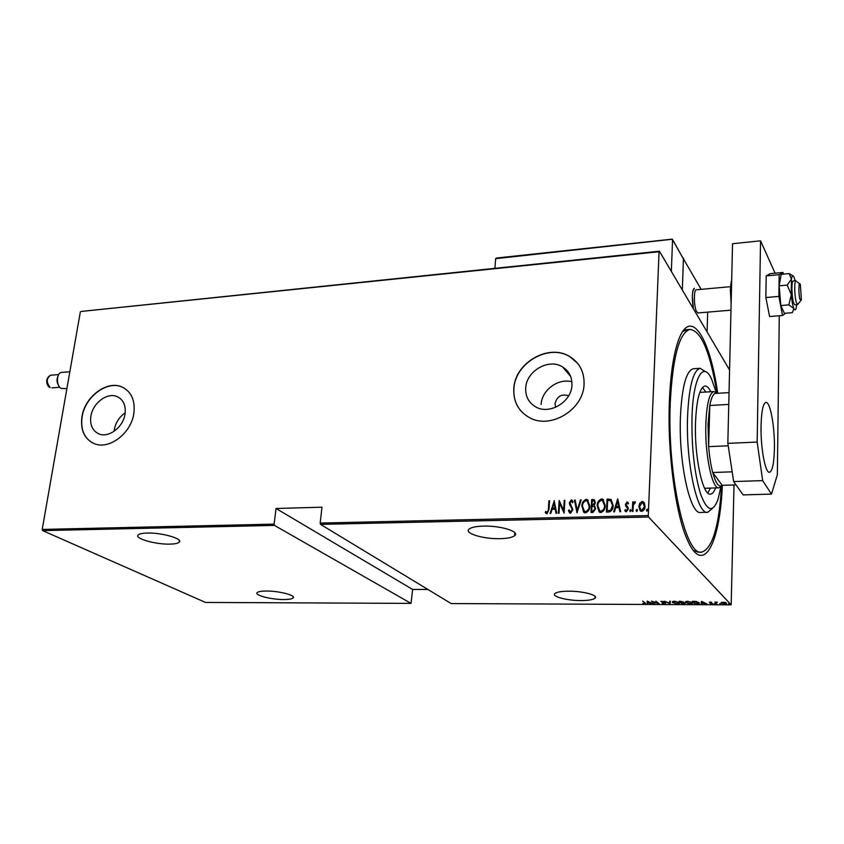 <?xml version="1.0" encoding="UTF-8"?>
<svg xmlns="http://www.w3.org/2000/svg" width="844" height="844" viewBox="0 0 844 844"><rect width="100%" height="100%" fill="white"/><g stroke="black" fill="none" stroke-linecap="round" stroke-linejoin="round"><path stroke-width="1.27" d="M722.348 485.332C719.964 543.831 703.274 576.42 687.512 540.223C675.633 514.766 667.235 452.236 669.387 401.153C670.347 377.363 672.879 358.584 676.972 344.816C688.894 304.167 709.35 334.203 717.727 393.293M687.417 329.614L682.617 331.629M568.645 395.804L568.592 395.783C561.566 393.631 557.04 396.247 555.014 403.643L555.668 407.293M571.937 385.096C572.148 377.025 569.004 370.949 562.484 366.866C548.653 358.025 526.202 371.107 525.707 388.092C525.39 396.469 528.713 402.725 535.666 406.861C549.444 415.185 571.62 402.008 571.937 385.096M571.884 381.815C558.264 377.859 541.648 390.181 541.141 404.466M125.017 414.024C126.02 405.489 123.414 399.697 117.21 396.638C107.42 392.038 92.713 403.042 90.867 416.229C89.77 424.922 92.45 430.809 98.896 433.89C108.644 438.268 123.287 427.18 125.017 414.024M125.176 412.822C119.299 416.957 115.67 422.591 114.309 429.712L114.109 431.295M133.858 413.328C135.335 400.436 131.411 391.658 122.074 387.016C107.177 379.948 84.801 396.638 81.952 416.693C80.243 429.976 84.347 438.954 94.233 443.638C109.034 450.2 131.284 433.32 133.858 413.328M124.69 388.388L122.253 387.122C107.357 380.053 84.98 396.743 82.132 416.799C80.486 428.763 83.809 437.382 92.101 442.646M584.069 384.178C584.354 372.035 579.638 362.867 569.9 356.674C548.843 343.023 514.618 362.878 513.785 388.725C513.268 401.586 518.385 411.165 529.146 417.453C550.066 429.912 583.658 409.836 584.069 384.178M577.486 363.184L570.016 356.812C548.959 343.16 514.745 363.004 513.912 388.852C513.363 398.083 516.117 405.901 522.162 412.294M568.729 591.19C583.204 591.053 599.061 595.4 594.957 598.29C592.91 599.767 588.257 600.527 580.999 600.559C566.735 600.643 551.016 596.402 555.004 593.459C556.956 592.003 561.524 591.243 568.729 591.19M266.335 591.032C279.195 590.884 296.698 595.537 293.037 598.037C291.781 599.018 288.69 599.525 283.784 599.525C271.114 599.641 253.717 595.094 257.251 592.53C258.464 591.56 261.492 591.064 266.335 591.032M147.215 533.049C161.974 532.522 183.887 538.957 179.107 542.291C177.767 543.409 174.708 544.011 169.95 544.116C155.454 544.58 133.668 538.314 138.268 534.874C139.566 533.788 142.541 533.176 147.215 533.049M483.496 526.107C500.619 525.538 520.231 531.688 514.629 535.708C512.297 537.512 507.402 538.504 499.954 538.672C483.158 539.158 463.694 533.197 469.127 529.072C471.353 527.31 476.143 526.318 483.496 526.107M728.446 603.798L729.617 603.935L728.446 603.671M719.742 603.766L720.913 603.893L719.753 603.629M714.404 603.745L715.564 603.871L714.404 603.608M701.396 601.339L706.956 603.882L701.807 603.059L701.09 603.861L701.396 601.339M685.55 602.553L685.455 601.656L687.522 601.223L692.365 602.563L692.46 603.418L690.339 603.882L685.55 602.553L685.391 601.73M672.531 602.5L672.404 601.603L674.43 601.181L679.293 602.51L679.409 603.376L677.331 603.819L672.531 602.5L672.351 601.656M664.682 603.766L662.129 603.217L665.199 603.091L660.82 601.329L663.933 601.561L661.432 601.709L665.768 603.101L664.692 603.502M647.158 601.139L652.918 603.65L647.812 602.838L647.242 603.629L647.158 601.139M644.626 602.785L642.706 601.128L645.618 603.502L642.843 603.386L644.964 603.323L644.637 602.331M654.86 603.66L651.473 601.16L658.025 603.144L655.809 601.171L659.175 603.682L652.644 601.698L654.86 603.66M670.083 603.724L664.513 601.202L669.619 603.249L669.682 601.223L670.305 601.223L670.22 603.724L669.64 602.901M681.899 603.776L679.23 601.255L683.155 601.899L685.022 603.523L681.92 603.26M696.996 603.84L694.95 603.829L692.344 601.308L695.889 601.413L699.127 602.627L699.243 603.481L697.007 603.576M710.12 602.025L711.682 602.289L709.878 602.5L712.811 603.745L710.194 603.682L712.231 603.587L709.308 602.5L710.12 602.025M716.746 603.924L714.931 602.067L717.432 602.11L716.292 602.426L716.756 603.354M721.261 602.373L725.112 602.384L726.441 603.639L724.732 603.998L721.198 603.027L721.261 602.373M320.53 524.377L451.171 603.566L731.178 604.853L648.551 517.024L320.53 524.377L320.171 523.069L648.287 515.568L659.069 251.734L81.003 311.468L659.396 251.206L729.575 369.988M42.2 529.431L274.11 524.124L274.479 525.411L411.017 603.386L205.525 602.437L42.622 530.612L42.2 529.431L80.328 311.942M274.479 525.411L42.622 530.612M639.805 503.119L642.147 501.473L643.17 501.705L644.362 502.982L645.038 506.368C645.08 508.879 643.972 510.557 641.725 511.38L640.712 511.169L638.834 506.527L639.805 503.119L642.147 501.473M632.272 511.443L632.705 501.895L633.38 501.874L633.327 503.277L635.3 501.758L635.173 503.003L633.39 504.934L632.958 511.432L632.272 511.443M627.06 501.885L628.548 503.193L628.031 504.026L626.986 503.056L626.1 504.353L628.284 508.953L626.427 511.759L625.773 511.601L624.803 510.504L625.309 509.607L626.459 510.578L627.598 509.016L625.425 504.417L627.06 501.885L628.052 502.444M608.841 512.013L606.414 512.076L607.068 499.12L611.098 499.469L613.155 505.577C613.293 508.985 611.858 511.126 608.841 512.013M590.969 512.445L591.665 499.553L594.229 499.701L595.326 502.634L594.324 505.408L595.685 508.668L593.037 512.392L590.969 512.445M576.99 512.783L574.416 500.038L575.144 500.017L577.212 510.303L580.472 499.87L581.199 499.848L576.99 512.783M559.034 513.226L558.38 513.236L559.161 500.471L563.634 510.398L564.235 500.334L564.889 500.313L564.119 513.099L559.646 503.172L559.034 513.226M548.378 509.217L548.906 500.766L549.56 500.745L549.011 509.333L546.975 513.838L545.256 512.413L545.709 511.422L547.112 512.53L548.611 509.438L548.906 500.766M320.171 523.069L321.975 507.191L276.041 508.489L274.11 524.124M554.107 500.619L556.745 513.279L556.038 513.3L555.236 509.227L552.071 509.312L550.763 513.426L550.056 513.437L554.308 500.798M570.512 513.268L568.381 510.525L569.067 509.86L570.607 511.96L572.211 509.744L569.331 502.834L571.314 499.806L573.16 501.916L572.496 502.718L571.156 501.114L569.985 502.76L572.876 509.744L570.512 513.268M581.822 506.294C581.79 502.94 583.236 500.64 586.137 499.384L587.392 499.648L589.819 506.031C589.851 509.396 588.395 511.696 585.462 512.909L584.28 512.667L582.054 506.516C582.022 503.161 583.457 500.851 586.369 499.606L586.137 499.384M597.162 505.894C597.119 502.528 598.565 500.207 601.487 498.941L602.774 499.226L605.232 505.619C605.275 509.006 603.819 511.316 600.854 512.54L599.651 512.287L597.383 506.115C597.341 502.739 598.786 500.429 601.709 499.163L601.487 498.941M617.702 498.815L620.656 511.728L619.918 511.749L619.021 507.592L615.719 507.677L614.432 511.875L613.693 511.897L617.702 498.815L613.978 511.886M629.751 510.588L630.479 509.481L631.112 510.546L630.173 511.612L629.751 510.588L630.479 509.481M636.091 510.43L637.051 509.365L637.463 510.398L636.735 511.506L636.091 510.43L636.83 509.322M646.441 510.177L647.169 509.059L647.823 510.145L646.873 511.211L646.441 510.177L647.169 509.059M276.041 508.489L412.653 589.46L411.017 603.386M734.016 484.962L731.178 604.853M412.653 589.46L427.897 589.46M648.287 515.568L648.551 517.024M659.396 251.206L659.069 251.734M693.441 550.531L698.452 552.113M546.184 513.574L545.256 512.413M545.498 512.624L545.931 511.686M547.355 512.741L548.611 509.438M556.228 513.289L555.236 509.227M550.362 513.437L554.329 500.893M552.482 507.993L555.225 508.141L554.033 503.066L552.482 507.993L554.983 507.93L554.033 503.066M558.633 513.236L559.161 500.471M564.235 500.334L563.634 510.398M564.119 513.099L559.646 503.172M569.616 512.973L568.381 510.525M568.613 510.736L569.162 510.198M570.839 512.171L572.211 509.744M572.443 509.955L572.021 508.489M572.253 508.7L569.637 504.775M569.869 504.986L569.331 502.834M569.563 503.056L571.314 499.806M571.546 500.017L572.327 500.292M572.591 502.602L571.873 501.484M577.169 512.741L574.416 500.038M574.648 500.26L575.186 500.249M580.472 499.87L577.212 510.303M586.369 499.606L588.215 500.281M583.7 512.276L582.054 506.516M584.037 511.063L585.725 511.802C588.173 510.873 589.397 509.027 589.376 506.252L587.878 501.526M589.144 506.041L587.044 500.903L586.095 500.703C583.679 501.674 582.476 503.53 582.487 506.273L584.523 511.38L585.504 511.591C587.951 510.652 589.165 508.805 589.144 506.041L589.376 506.252M591.201 512.445L591.665 499.553M591.887 499.775L593.121 499.511M593.343 499.732L594.693 500.07M595.231 508.9L594.018 506.495L591.961 506.305L591.707 511.105L592.921 511.295L595.231 508.9L594.492 506.875M594.883 502.897L593.954 500.967L592.256 500.851L592.034 504.986L592.71 505.187L594.883 502.897L594.334 501.283M592.71 505.187L594.661 502.676M592.921 511.295L595.009 508.679M591.707 511.105L592.699 511.084M601.709 499.163L603.639 499.891M599.029 511.865L597.383 506.115M599.367 510.652L601.118 511.422C603.587 510.493 604.8 508.637 604.779 505.851L603.302 501.146M604.557 505.64L602.426 500.481L601.456 500.27C599.018 501.252 597.816 503.119 597.837 505.872L599.894 511L600.896 511.211C603.365 510.272 604.589 508.415 604.557 505.64L604.779 505.851M606.646 512.065L607.068 499.12M607.29 499.342L608.64 499.078M608.862 499.289L611.098 499.469M612.691 505.82L610.634 500.703L607.68 500.429L607.163 510.726L610.56 510.536L612.691 505.82L611.415 501.304M610.56 510.536L612.48 505.598M607.163 510.726L610.339 510.314M620.076 511.738L619.021 507.592M616.131 506.337L618.947 506.484L617.671 501.315L616.131 506.337L618.736 506.273L617.671 501.315M626.839 505.957L627.503 506.611M625.404 511.358L624.803 510.504M625.014 510.715L625.478 509.903M625.868 510.356L626.459 510.578M626.67 510.799L627.598 509.016M627.809 509.238L627.44 508.109M627.651 508.331L627.134 507.687M626.396 506.98L625.626 505.883M625.837 506.094L625.425 504.417M625.636 504.638L627.271 502.106M630.141 511.591L629.962 510.799M632.494 511.443L632.705 501.895M634.941 501.663L633.327 503.277M636.481 511.432L636.302 510.652M642.358 501.695L643.919 502.317M640.185 510.789L638.834 506.527M639.045 506.748L640.005 503.341M640.543 509.713L641.978 510.42L644.552 506.611L643.487 503.351M644.352 506.389L642.864 502.824L642.094 502.644L639.53 506.516L640.986 510.029L641.778 510.209L644.552 506.611M646.821 511.179L646.641 510.398M649.954 602.331L647.781 601.624L647.812 602.838M647.823 603.017L647.242 603.629M647.264 603.017L647.2 601.139M647.812 602.584L649.943 602.595M669.693 601.223L669.619 603.249M678.724 602.51L674.736 601.434L672.995 601.804L673.09 602.5L677.025 603.566L678.819 603.207L678.745 602.12M683.039 601.804L682.996 602.437M680.844 601.519L680.074 601.519L680.929 602.331L682.617 602.173L680.855 601.266M681.583 602.595L682.195 603.523L684.421 603.344L681.593 602.331M682.828 602.004L682.807 602.627M692.534 602.753L692.006 603.049M691.795 602.563L687.818 601.487L686.035 601.867L686.119 602.553L690.044 603.618L691.869 603.249L691.806 602.162M694.971 603.302L694.95 603.829M699.296 602.827L698.769 603.08M693.188 601.572L695.256 603.576L698.653 603.26L698.547 602.627L693.198 601.308M701.712 603.861L701.807 603.059M701.733 603.238L701.164 603.238M701.944 601.529L701.839 602.795L704.044 602.806L701.965 601.825L701.839 602.795M709.878 602.173L709.815 602.795M725.851 603.049L721.768 602.584L724.511 603.766L725.861 603.492L725.861 602.658M716.229 392.397L711.471 378.798C703.105 360.399 693.051 377.933 692.006 417.094C691.51 447.383 694.338 472.957 700.509 493.793C706.956 511.316 712.779 513.215 717.98 499.511L720.924 486.756M712.515 508.299L707.789 512.276C697.376 515.642 685.666 462.248 687.586 416.092C688.999 386.531 693.146 370.6 700.024 368.3L705.742 371.782M704.561 488.243L705.204 488.243M707.747 492.949L710.49 488.085M715.606 487.927C714.14 491.778 712.473 493.846 710.616 494.109C702.83 496.567 694.179 456.593 695.54 422.127C696.553 399.856 699.634 387.839 704.782 386.056C706.818 385.824 708.823 387.712 710.817 391.721M716.936 393.104C710.152 351.821 701.132 330.584 689.896 329.424C679.251 332.747 672.71 357.075 670.284 402.409C666.992 474.539 685.708 557.546 701.902 552.071C712.484 548.357 719.035 526.329 721.557 485.986M693.768 368.722L693.146 368.765C686.151 371.065 681.92 386.963 680.454 416.472C678.46 462.523 690.308 515.8 700.889 512.435L707.156 512.287M628.284 508.584L627.704 506.854M705.721 392.027L702.514 387.449M721.799 485.627L719.046 487.821C712.262 489.995 704.719 454.388 705.848 423.73C706.692 403.865 709.361 393.135 713.855 391.542L699.813 392.407M713.855 391.542L717.115 393.325M716.978 393.336L714.836 393.462C712.769 394.718 711.081 398.727 709.793 405.489L708.021 424.216L708.644 446.634C709.477 456.688 710.838 465.308 712.716 472.513L722.19 485.332L736.01 484.899M732.159 471.817L712.716 472.513C715.775 483.485 718.94 487.758 722.19 485.332M728.762 404.424L709.793 405.489L708.644 446.634L728.214 445.79M714.836 393.462L729.037 392.618M693.367 308.704L692.312 296.191C692.523 291.349 693.219 288.722 694.39 288.3C692.038 291.043 691.69 297.848 693.367 308.704M701.121 289.355L682.986 258.053M707.673 312.132L707.093 331.945M683.45 258L682.332 290.03L683.418 258.929L672.552 239.675L671.36 271.452M800.028 299.441L801.42 299.989L800.344 284.439C798.635 280.197 798.318 294.313 800.028 299.441M800.682 300.781L797.622 304.568L796.367 302.606C794.436 296.909 794.141 280.482 795.966 280.693L793.16 280.957C792.389 281.305 791.957 283.658 791.883 288.015C792.126 297.721 793.096 303.312 794.805 304.8M696.279 289.798L696.184 289.808C693.747 289.661 693.81 305.612 696.279 311.088L697.914 312.955L730.978 310.17M497.01 258.085L495.66 258.665L494.901 268.35M671.813 239.306L495.66 258.665M672.552 239.559L683.418 258.929M61.834 372.394L61.665 372.404C56.379 372.552 55.947 385.813 61.148 388.419L66.876 388.651M58.69 385.645C56.78 382.68 56.506 379.578 57.867 376.361M761.045 425.819C760.528 447.964 765.381 473.769 769.601 472.25C772.471 470.931 774.085 462.966 774.423 448.364C774.845 426.684 770.161 401.09 765.835 402.43C763.039 403.58 761.446 411.376 761.045 425.819M775.087 273.203L760.549 240.814L757.152 442.066L762.67 480.626L771.49 494.109L777.345 474.75L779.286 315.762M762.67 480.626L733.647 481.565L743.131 494.911L771.49 494.109M733.647 481.565L727.844 443.364L757.152 442.066M760.549 240.814L732.539 243.726L727.844 443.364M787.22 285.114L791.303 294.704L788.845 304.853L793.856 308.514L792.358 312.67L784.403 313.324L780.805 305.539L779.17 285.831L781.175 274.321L789.161 273.583L791.45 279.016L787.22 285.114L779.17 285.831M792.949 275.83L789.161 273.583M788.845 304.853L780.805 305.539M795.164 280.767L793.824 276.716C792.822 275.028 792.031 275.798 791.45 279.016L791.303 294.704C791.872 301.15 792.716 305.75 793.856 308.514C794.7 310.318 795.417 310.37 796.029 308.651L796.747 304.631M783.348 274.121L783.042 272.454L770.234 273.656L766.194 275.893L765.856 297.542L769.612 316.542L782.546 315.498L785.637 313.219M783.042 272.454L779.16 274.68L766.194 275.893M779.16 274.68L778.885 296.413L765.856 297.542M778.885 296.413L782.546 315.498M50.165 387.491L49.796 387.438C47.243 386.541 44.036 378.734 50.577 375.232C46.378 378.376 46.241 382.459 50.165 387.491M50.714 375.221L58.669 374.578M731.695 279.659L730.376 289.576L731.178 281.622M731.126 304.135L730.345 289.914M570.628 376.413L562.484 366.866M120.323 398.537L117.21 396.638M595.052 596.36L594.957 598.29M293.195 596.75L293.037 598.037M179.361 540.55L179.107 542.291M514.84 532.796L514.629 535.708M679.409 603.376L679.431 602.753M692.46 603.418L692.481 602.795M699.243 603.481L699.265 602.859M726.441 603.639L726.462 603.08M683.872 329.898L689.896 329.424M700.024 368.3L693.146 368.765M697.439 552.124L700.889 552.081M718.634 487.832L704.782 488.265M797.548 304.568L794.742 304.811M730.514 286.675L696.184 289.808M799.616 283.848L796.841 281.601M672.172 239.147L496.399 258.042M51.832 387.881L59.797 387.269M61.665 372.404L69.841 371.74M730.376 289.576L731.126 304.04"/></g></svg>
